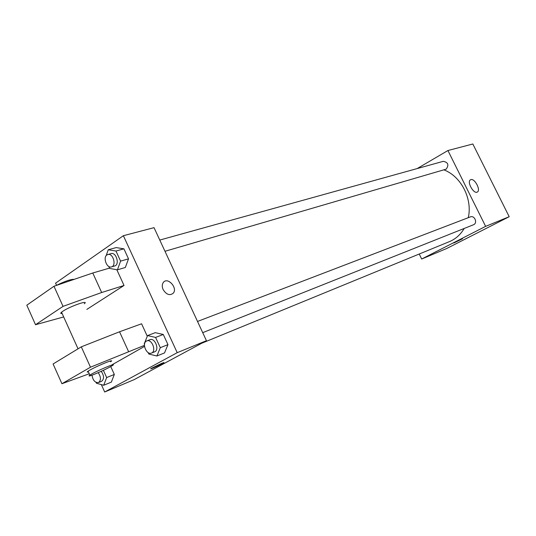 <?xml version="1.0" encoding="UTF-8"?>
<svg xmlns="http://www.w3.org/2000/svg" width="536" height="536" viewBox="0 0 536 536"><rect width="100%" height="100%" fill="white"/><g stroke="black" fill="none" stroke-linecap="round" stroke-linejoin="round"><path stroke-width="0.8" d="M417.169 168.572L447.928 150.529L472.839 143.996L509.2 216.712L446.582 248.57L421.671 259.022L419.226 254.017M201.697 343.261L449.396 241.642C455.593 239.049 460.525 234.654 464.189 228.463M468.283 217.69C472.678 198.89 461.087 176.284 443.942 169.899M447.928 150.529L485.629 226.366L421.671 259.022M202.715 332.655L473.429 224.778C477.924 223.217 474.668 215.016 470.313 216.913L197.523 321.453M159.782 240.054L443.232 161.336C448.13 162.301 449.114 164.907 446.187 169.148L164.988 251.284M485.629 226.366L509.2 216.712M470.816 179.634C474.608 178.059 481.027 190.079 477.402 191.989C473.938 194.642 466.622 181.959 470.394 179.841L470.816 179.634M462.481 238.801L453.758 243.029M56.541 285.32L55.563 283.155L123.374 235.706L154.033 227.659L206.447 340.702L134.04 379.689L104.681 392.004L101.344 384.607M161.624 363.408C163.849 362.503 164.492 362.349 163.567 362.959C160.847 364.721 147.849 370.47 151.199 368.426L161.624 363.408M123.374 235.706L177.208 352.675L206.447 340.702M177.208 352.675L104.681 392.004M150.757 368.788C150.636 369.277 161.396 364.373 163.56 362.959L163.567 362.959M163.112 289.52C161.926 286.713 161.999 284.361 163.326 282.452C167.621 276.476 178.133 288.1 173.168 293.299C169.644 295.852 166.287 294.592 163.112 289.52C166.287 294.592 169.637 295.852 173.168 293.299C178.126 288.1 167.621 276.476 163.326 282.452M103.381 370.316L106.657 377.558L114.322 374.456L110.751 366.577L114.322 374.456L111.354 382.108L103.709 385.263L96.447 383.247L96.044 382.369M144.499 344.501L144.224 343.904L147.541 335.583L155.252 332.675L163.286 334.471L167.962 344.641L164.539 352.909L156.894 355.998L148.861 354.055L148.197 352.601M106.135 255.706L108.232 249.769L116.205 247.592L123.923 248.831L128.519 258.834L125.33 267.484L117.424 269.829L109.713 268.456L108.808 266.472M147.279 336.233L141.584 323.784L119.541 331.777L81.298 346.839L53.091 363.978L61.928 383.722L89.271 373.753M111.977 364.835L144.526 346.397M86.852 309.399L124.03 285.467L116.821 269.722M84.299 303.758C89.72 299.457 70.203 306.23 62.853 311.255L61.546 312.213C60.327 313.272 60.528 313.707 62.136 313.52M124.03 285.467L101.666 292.515L63.047 306.364L35.53 324.722L63.677 316.937M109.552 268.094L92.775 272.998L53.975 286.251L26.8 305.205L35.53 324.722M74.249 279.33C70.826 279.196 64.823 281.246 56.226 285.48M110.57 361.74C116.319 358.048 97.123 365.827 89.472 370.322L88.105 371.16C86.799 372.044 86.906 372.286 88.427 371.877M144.452 345.365L90.484 367.2L61.928 383.722M94.014 374.423C89.324 376.245 87.944 376.473 89.887 375.113C95.354 371.415 118.724 361.565 112.332 365.626C107.937 368.266 101.827 371.193 94.014 374.423M90.484 367.2L81.298 346.839M63.047 306.364L53.975 286.251M128.54 351.522L119.541 331.777M101.666 292.515L92.775 272.998M108.232 249.769L115.964 251.029L120.593 261.119L117.424 269.829M111.468 266.901L114.677 265.963C119.997 264.75 116.198 251.826 111.039 253.595L106.952 254.895C102.657 257.474 106.838 268.59 111.468 266.901C116.788 265.689 112.982 252.717 107.816 254.486M116.205 247.592L123.923 248.831L128.519 258.834L125.33 267.484M115.964 251.029L123.923 248.831M120.593 261.119L128.519 258.834M147.541 335.583L155.594 337.419L160.304 347.683L156.894 355.998M151.474 353.07L154.576 351.837C159.842 350.088 154.978 337.412 149.919 339.703L146.402 341.084C141.618 343.449 146.643 355.341 151.474 353.07C156.746 351.321 151.862 338.598 146.804 340.896M155.252 332.675L163.286 334.471L167.962 344.641L164.539 352.909M155.594 337.419L163.286 334.471M160.304 347.683L167.962 344.641M106.657 377.558L103.709 385.263M92.018 375.18C92.862 380.346 95.019 382.805 98.497 382.557L101.592 381.297C104.306 378.992 104.178 375.669 101.217 371.321M114.322 374.456L111.354 382.108M98.497 382.557C101.177 380.312 101.083 377.016 98.209 372.667M78.042 348.822L61.546 312.213M89.887 375.113L88.105 371.16"/></g></svg>

